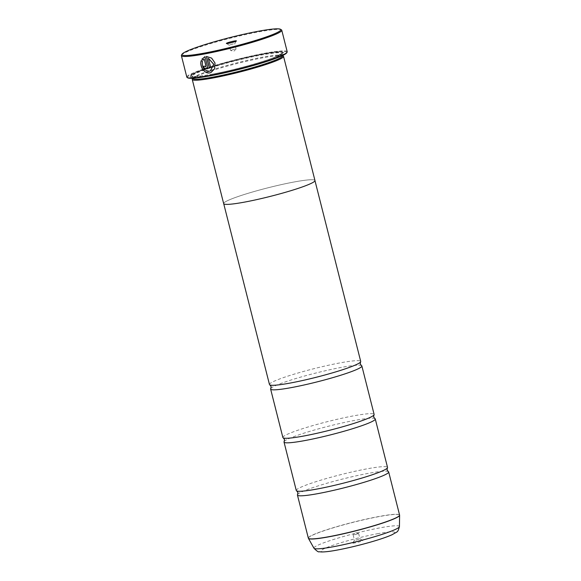 <?xml version="1.0" encoding="UTF-8"?>
<svg xmlns="http://www.w3.org/2000/svg" width="581" height="581" viewBox="0 0 581 581"><rect width="100%" height="100%" fill="white"/><g stroke="black" fill="none" stroke-linecap="round" stroke-linejoin="round"><path stroke-width="0.44" stroke-dasharray="2.9 2.18" d="M297.603 494.482A47.061 4.445 165.8 0 1 367.199 473.559A47.061 4.445 165.8 0 1 388.261 471.54M284.196 441.487A47.061 4.445 165.8 0 1 353.793 420.564A47.061 4.445 165.8 0 1 374.854 418.545M270.79 388.5A47.061 4.445 165.8 0 1 340.386 367.577A47.061 4.445 165.8 0 1 361.447 365.558M201.28 60.468L202.573 61.433C201.876 67.432 204.185 70.686 209.487 71.194L210.416 70.918M206.48 56.422L211.687 58.064L215.072 62.93L214.745 68.711L210.983 72.509M203.27 66.365L203.35 66.328A51.767 4.888 -14.2 0 0 204.657 66.103L205.638 66.764M204.592 56.865L205.093 56.684L207.352 65.617C207.599 67.127 207.126 68.064 205.935 68.427M181.504 55.122A51.767 4.888 165.8 0 1 258.138 31.991A51.767 4.888 165.8 0 1 281.422 29.834M355.151 542.879A5.178 0.487 165.8 0 1 352.798 543.003A5.178 0.487 165.8 0 1 360.46 540.693A5.178 0.487 165.8 0 1 362.791 540.475A5.178 0.487 165.8 0 1 360.496 541.536A5.178 0.487 165.8 0 1 355.151 542.879M355.783 540.112L359.966 538.819L355.783 540.112M354.439 534.81L358.63 533.525L354.439 534.81M233.409 43.844L229.219 45.136L233.409 43.844M234.746 49.145L230.563 50.431L234.746 49.145M187.736 77.854A51.295 4.844 165.8 0 1 210.453 67.352A51.295 4.844 165.8 0 1 263.447 54.048A51.295 4.844 165.8 0 1 286.745 52.798M287.203 51.731A51.767 4.888 -14.2 0 0 263.578 53.488A51.767 4.888 -14.2 0 0 212.13 66.285A51.767 4.888 -14.2 0 0 186.828 77.128M192.819 78.508A46.298 4.372 165.8 0 1 192.921 78.057A46.298 4.372 165.8 0 1 261.457 57.374A46.298 4.372 165.8 0 1 282.286 55.442A46.298 4.372 165.8 0 1 282.591 55.798M192.355 79.001A47.083 4.445 165.8 0 1 262.053 57.962A47.083 4.445 165.8 0 1 283.23 56.001M212.326 75.094A48.339 4.568 165.8 0 1 190.372 76.264A48.339 4.568 165.8 0 1 261.929 54.672A48.339 4.568 165.8 0 1 283.673 52.653A48.339 4.568 165.8 0 1 262.271 62.552A48.339 4.568 165.8 0 1 212.326 75.094M212.537 74.172A47.555 4.488 165.8 0 1 190.938 75.327A47.555 4.488 165.8 0 1 261.341 54.077A47.555 4.488 165.8 0 1 282.729 52.101A47.555 4.488 165.8 0 1 261.675 61.833A47.555 4.488 165.8 0 1 212.537 74.172M296.281 490.502A47.061 4.445 165.8 0 1 319.289 480.64A47.061 4.445 165.8 0 1 366.052 469.012A47.061 4.445 165.8 0 1 387.527 467.407M314.96 180.502A47.083 4.445 -14.2 0 0 293.47 182.107A47.083 4.445 -14.2 0 0 246.678 193.742A47.083 4.445 -14.2 0 0 223.663 203.604M282.874 437.508A47.061 4.445 165.8 0 1 305.882 427.652A47.061 4.445 165.8 0 1 352.645 416.025A47.061 4.445 165.8 0 1 374.12 414.42M269.468 384.52A47.061 4.445 165.8 0 1 292.468 374.665A47.061 4.445 165.8 0 1 339.239 363.038A47.061 4.445 165.8 0 1 360.714 361.433M245.167 201.999A47.061 4.445 -14.2 0 0 291.931 190.365A47.061 4.445 -14.2 0 0 314.931 180.509A47.061 4.445 -14.2 0 0 293.456 182.114A47.061 4.445 -14.2 0 0 246.693 193.742A47.061 4.445 -14.2 0 0 223.685 203.597A47.061 4.445 -14.2 0 0 245.167 201.999M204.251 59.001L203.125 60.155M208.426 58.216L210.7 67.556A51.767 4.888 165.8 0 0 210.78 67.527M399.583 515.042A47.061 4.445 -14.2 0 0 378.108 516.647A47.061 4.445 -14.2 0 0 331.337 528.274A47.061 4.445 -14.2 0 0 308.337 538.129M308.424 538.347A47.046 4.445 165.8 0 1 330.872 528.543A47.046 4.445 165.8 0 1 378.129 516.763A47.046 4.445 165.8 0 1 399.612 515.274M260.884 55.101A46.298 4.372 165.8 0 1 282.017 53.525A46.298 4.372 165.8 0 1 259.387 63.22A46.298 4.372 165.8 0 1 213.372 74.658A46.298 4.372 165.8 0 1 192.246 76.242A46.298 4.372 165.8 0 1 214.876 66.539A46.298 4.372 165.8 0 1 260.884 55.101M212.784 74.07A47.083 4.445 165.8 0 1 198.194 71.412A47.083 4.445 165.8 0 1 261.094 54.178A47.083 4.445 165.8 0 1 275.685 56.836A47.083 4.445 165.8 0 1 212.784 74.07M399.438 526.582A44.105 4.169 -14.2 0 0 379.299 527.976A44.105 4.169 -14.2 0 0 335.005 539.023A44.105 4.169 -14.2 0 0 313.951 548.217M377.323 533.75A38.041 3.595 165.8 0 1 389.11 535.9A38.041 3.595 165.8 0 1 338.287 549.822A38.041 3.595 165.8 0 1 326.5 547.672A38.041 3.595 165.8 0 1 377.323 533.75M354.497 540.177L352.798 543.003M353.154 534.905L354.497 540.207M358.586 533.489L355.478 532.574L353.175 534.854M229.241 45.158L226.401 43.481M230.563 50.431L229.219 45.136M236.009 49.094L233.715 51.382L230.606 50.467M192.754 78.261L192.166 76.096L193.045 76.336C196.073 76.692 202.667 75.937 212.828 74.056C232.625 70.403 261.835 62.457 274.617 57.258L282.017 53.365L282.526 55.544M190.938 75.327L190.372 76.264M282.729 52.101L283.673 52.653M236.039 49.051L234.695 43.749M234.688 43.778L236.394 40.953M358.63 533.525L359.966 538.819L362.791 540.475"/><path stroke-width="0.87" d="M314.967 180.647L360.714 361.433A47.061 4.445 165.8 0 1 360.547 361.992L360.227 363.975L361.447 365.558A47.061 4.445 165.8 0 1 361.861 365.972L374.12 414.42A47.061 4.445 165.8 0 1 373.953 414.979L373.634 416.962L374.854 418.545A47.061 4.445 165.8 0 1 375.268 418.959L387.527 467.407A47.061 4.445 165.8 0 1 387.36 467.974L387.04 469.949L388.261 471.54A47.061 4.445 165.8 0 1 388.682 471.954A47.061 4.445 165.8 0 1 365.674 481.809A47.061 4.445 165.8 0 1 318.911 493.436A47.061 4.445 165.8 0 1 297.436 495.041A47.061 4.445 165.8 0 1 297.603 494.482L297.922 492.499L296.702 490.909A47.061 4.445 165.8 0 1 296.281 490.502L284.022 442.054A47.061 4.445 165.8 0 1 284.196 441.487L284.516 439.512L283.296 437.921A47.061 4.445 165.8 0 1 282.874 437.508L270.615 389.059A47.061 4.445 165.8 0 1 270.79 388.5L271.109 386.525L269.882 384.934A47.061 4.445 165.8 0 1 269.468 384.52L223.721 203.735M375.268 418.959A47.061 4.445 165.8 0 1 352.268 428.814A47.061 4.445 165.8 0 1 305.504 440.449A47.061 4.445 165.8 0 1 284.022 442.054M361.861 365.972A47.061 4.445 165.8 0 1 338.861 375.827A47.061 4.445 165.8 0 1 292.098 387.462A47.061 4.445 165.8 0 1 270.615 389.059M211.019 72.494L209.901 72.828C204.403 74.201 199.218 65.9 201.36 60.431M209.407 71.223C204.105 70.722 201.796 67.469 202.493 61.47L201.28 60.468C199.138 65.914 204.323 74.237 209.821 72.857L210.983 72.509L214.665 68.747L214.992 62.966L211.615 58.1L206.4 56.459L209.283 67.832A51.767 4.888 -14.2 0 0 210.7 67.556L208.347 58.245L213.685 64.266L210.337 70.947L209.407 71.223M205.856 68.464C207.047 68.1 207.519 67.164 207.272 65.646L205.013 56.72L201.897 59.153L203.125 60.155L204.171 59.03L205.906 65.9L205.442 66.83L204.577 66.132A51.767 4.888 165.8 0 1 203.27 66.365C203.757 67.832 204.614 68.536 205.856 68.464L206.19 68.369M206.233 68.347L205.935 68.427C204.701 68.5 203.837 67.803 203.35 66.328M205.224 52.944A50.983 4.815 -14.2 0 0 257.899 39.719A50.983 4.815 -14.2 0 0 280.478 29.275A50.983 4.815 -14.2 0 0 257.543 31.403A50.983 4.815 -14.2 0 0 182.071 54.178A50.983 4.815 -14.2 0 0 205.224 52.944M280.478 29.275L281.422 29.834A51.767 4.888 165.8 0 1 281.763 30.227A51.767 4.888 165.8 0 1 256.461 41.069A51.767 4.888 165.8 0 1 205.013 53.866A51.767 4.888 165.8 0 1 181.388 55.631A51.767 4.888 165.8 0 1 181.504 55.122L182.071 54.178M234.041 41.077A5.178 0.487 -14.2 0 0 228.689 42.42A5.178 0.487 -14.2 0 0 226.401 43.481A5.178 0.487 -14.2 0 0 228.725 43.263A5.178 0.487 -14.2 0 0 236.394 40.953A5.178 0.487 -14.2 0 0 234.041 41.077M287.087 52.232L286.745 52.798A51.295 4.844 165.8 0 1 210.809 75.719A51.295 4.844 165.8 0 1 187.736 77.854L187.169 77.52A51.767 4.888 -14.2 0 0 210.453 75.363A51.767 4.888 -14.2 0 0 287.087 52.232A51.767 4.888 -14.2 0 0 287.203 51.731L281.763 30.227M282.526 55.544L282.591 55.798A46.298 4.372 165.8 0 1 259.961 65.493A46.298 4.372 165.8 0 1 213.953 76.932A46.298 4.372 165.8 0 1 192.819 78.508L192.754 78.261M282.54 55.594L283.23 56.001A47.083 4.445 165.8 0 1 283.543 56.357A47.083 4.445 165.8 0 1 260.528 66.219A47.083 4.445 165.8 0 1 213.743 77.854A47.083 4.445 165.8 0 1 192.253 79.459A47.083 4.445 165.8 0 1 192.355 79.001L192.769 78.312M387.36 467.974A47.061 4.445 165.8 0 1 317.763 488.897A47.061 4.445 165.8 0 1 296.702 490.909M192.253 79.459L223.663 203.604A47.083 4.445 -14.2 0 0 245.153 201.999A47.083 4.445 -14.2 0 0 291.938 190.365A47.083 4.445 -14.2 0 0 314.96 180.502L283.543 56.357M373.953 414.979A47.061 4.445 165.8 0 1 304.357 435.903A47.061 4.445 165.8 0 1 283.296 437.921M360.547 361.992A47.061 4.445 165.8 0 1 290.943 382.915A47.061 4.445 165.8 0 1 269.882 384.934M181.388 55.631L186.828 77.128A51.767 4.888 -14.2 0 0 187.169 77.52M205.013 56.72L204.548 56.88M203.205 60.119L201.977 59.124L205.093 56.684M205.521 66.8L205.986 65.864L204.171 59.03M210.692 67.541A51.767 4.888 165.8 0 1 209.363 67.803L209.283 67.832M209.363 67.803L206.487 56.451M210.337 70.947L213.772 64.237L208.347 58.245M297.436 495.041L308.337 538.129A47.061 4.445 -14.2 0 0 329.812 536.524A47.061 4.445 -14.2 0 0 376.582 524.897A47.061 4.445 -14.2 0 0 399.583 515.042L399.612 515.274A47.046 4.445 165.8 0 1 376.096 525.166A47.046 4.445 165.8 0 1 329.855 536.641A47.046 4.445 165.8 0 1 308.424 538.347L313.951 548.217A44.105 4.169 -14.2 0 0 334.039 546.612A44.105 4.169 -14.2 0 0 377.396 535.856A44.105 4.169 -14.2 0 0 399.438 526.582C397.6 533.038 397.796 531.136 392.451 534.556C381.644 539.575 356.051 546.51 337.917 549.931C330.531 551.347 324.968 552.023 321.228 551.95L319.216 551.747C318.57 552.313 316.819 551.137 313.951 548.217M399.583 515.042L388.682 471.954M399.438 526.582L399.612 515.274"/></g></svg>
